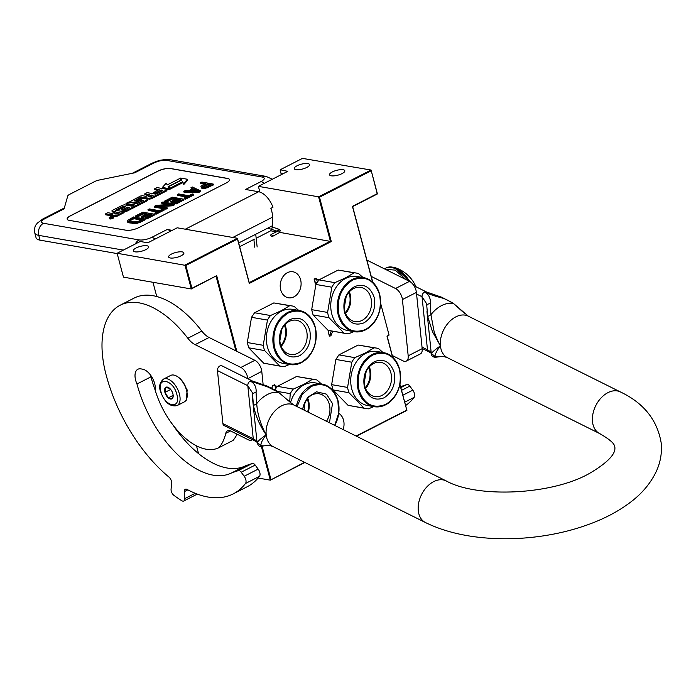 <?xml version="1.0" encoding="UTF-8"?>
<svg xmlns="http://www.w3.org/2000/svg" width="696" height="696" viewBox="0 0 696 696"><rect width="100%" height="100%" fill="white"/><g stroke="black" fill="none" stroke-linecap="round" stroke-linejoin="round"><path stroke-width="1.04" d="M275.607 388.864L274.711 389.69M332.662 331.244L330.87 335.846L329.425 336.09L328.06 330.287M331.2 330.983L330.069 334.898L328.99 335.072L328.373 330.409M317.211 282.367L315.236 283.368L314.148 279.235L316.123 278.235L317.472 281.88M372.804 282.315L352.655 206.573L377.423 193.923L371.072 170.041L302.464 158.383L280.218 169.746L287.761 171.346L258.381 186.354L318.594 196.838L330.391 241.19L249.229 282.637L237.423 238.284L184.953 265.08L191.304 288.962L216.7 275.651L236.831 351.323M198.56 453.644L196.489 445.858M156.748 296.505L152.963 282.28M191.931 288.292L191.304 288.962L123.462 277.147L117.111 253.266L140.201 241.477L147.83 242.8L177.21 227.792L237.423 238.284L237.484 239.067L185.849 265.437L191.931 288.292L216.7 275.651M281.323 174.635L280.14 170.015M372.604 282.132L352.437 206.338L377.206 193.688L371.072 170.041L318.594 196.838L319.49 197.194L331.287 241.547L249.29 283.42L237.484 239.067M307.85 163.586A7.908 2.488 165.1 0 1 309.546 164.587A7.908 2.488 165.1 0 1 304.77 168.319A7.908 2.488 165.1 0 1 295.957 169.659A7.908 2.488 165.1 0 1 294.26 168.649A7.908 2.488 165.1 0 1 299.036 164.917A7.908 2.488 165.1 0 1 307.85 163.586M343.137 169.728A7.908 2.488 165.1 0 1 344.825 170.738A7.908 2.488 165.1 0 1 340.057 174.47A7.908 2.488 165.1 0 1 331.244 175.801A7.908 2.488 165.1 0 1 329.547 174.8A7.908 2.488 165.1 0 1 334.324 171.068A7.908 2.488 165.1 0 1 343.137 169.728M392.553 357.109L386.985 336.151L389.081 335.08L380.616 303.282M258.112 478.039L270.318 480.162L304.935 462.483M356.43 436.192L406.89 410.423L399.861 384.549M261.296 446.258L270.318 480.162L304.596 462.318M262.079 446.197L270.944 479.5M315.906 284.412L314.174 278.774L318.977 279.862M271.858 387.855L272.571 385.271L277.365 386.306L275.085 389.534M356.091 436.018L406.681 410.188M371.125 170.825L319.49 197.194M300.594 279.696A13.207 10.353 99.9 0 0 292.92 271.762A13.207 10.353 99.9 0 0 282.924 276.773A13.207 10.353 99.9 0 0 280.723 289.849A13.207 10.353 99.9 0 0 288.388 297.784A13.207 10.353 99.9 0 0 298.384 292.772A13.207 10.353 99.9 0 0 300.594 279.696M343.128 429.562A13.207 10.353 99.9 0 0 343.528 420.149A13.207 10.353 99.9 0 0 338.743 413.302M216.073 276.312L235.909 350.862M117.111 253.266L185.849 265.437M146.917 245.758A7.908 2.488 165.1 0 1 148.613 246.767A7.908 2.488 165.1 0 1 143.837 250.499A7.908 2.488 165.1 0 1 135.024 251.83A7.908 2.488 165.1 0 1 133.336 250.83A7.908 2.488 165.1 0 1 138.104 247.097A7.908 2.488 165.1 0 1 146.917 245.758M182.204 251.9A7.908 2.488 165.1 0 1 183.901 252.909A7.908 2.488 165.1 0 1 179.124 256.641A7.908 2.488 165.1 0 1 170.311 257.981A7.908 2.488 165.1 0 1 168.623 256.972A7.908 2.488 165.1 0 1 173.391 253.24A7.908 2.488 165.1 0 1 182.204 251.9M270.518 230.768L275.999 231.716M279.661 232.36L331.287 241.547M258.381 186.354L259.895 192.061M406.89 410.423L399.922 384.227M392.753 357.292L387.115 336.081M272.049 387.942L272.545 385.732L274.529 384.731L275.929 388.238M249.229 282.637L249.29 283.42M256.171 238.258L269.656 231.376A13.024 6.969 -117.1 0 0 271.544 229.341M271.736 228.906A13.024 6.969 -117.1 0 0 272.31 225.791L272.51 217.187A17.67 9.457 -117.1 0 0 270.866 208.33L272.971 207.26A17.67 9.457 -117.1 0 0 258.66 191.748L245.566 189.469L260.965 181.613A9.3 4.976 62.9 0 1 264.236 183.361M40.055 240.155A18.601 5.864 165.1 0 1 36.07 237.788L34.8 233.012A18.601 5.864 -14.9 0 0 38.785 235.379L40.055 240.155L117.198 253.588M260.965 181.613C264.871 179.385 265.306 177.863 262.27 177.045L166.657 160.393C162.786 160.002 158.558 160.863 153.964 162.977L134.728 172.799L98.893 180.09A5.577 1.757 -14.9 0 0 94.926 181.439L69.713 194.306A5.577 1.757 -14.9 0 0 67.747 195.994L64.058 208.887L44.814 218.709C40.899 220.945 40.464 222.459 43.509 223.277L139.122 239.929C142.993 240.32 147.221 239.459 151.806 237.345L167.205 229.489L172.199 230.359M167.205 229.489A9.3 4.976 62.9 0 1 170.476 231.237M70.461 215.751L157.922 171.094A9.3 2.932 165.1 0 1 170.607 168.51L227.522 178.42A9.3 2.932 165.1 0 1 229.506 179.603A9.3 2.932 165.1 0 1 226.217 182.987L138.756 227.644A9.3 2.932 165.1 0 1 126.063 230.228L69.148 220.319A9.3 2.932 165.1 0 1 67.164 219.136A9.3 2.932 165.1 0 1 70.461 215.751L70.479 215.838A9.3 2.932 -14.9 0 0 67.173 219.179M229.523 179.646A9.3 2.932 -14.9 0 0 227.54 178.507L170.633 168.597A9.3 2.932 -14.9 0 0 157.94 171.181L70.479 215.838M200.883 186.728L201.953 188.303L205.468 188.338L213.463 184.919L213.228 184.066L201.849 182.082L200.57 182.735L205.659 183.622L201.005 186.163L201.214 187.215L202.693 187.624L206.816 187.172L213.228 184.066M200.57 182.735L200.796 183.587L204.467 184.231M183.761 191.322L183.988 192.174L198.778 192.418L200.474 191.548L200.248 190.695L192.27 186.972L191 187.624L193.053 188.564L188.799 190.739L185.04 190.669L183.761 191.322L198.551 191.565L200.248 190.695M191 187.624L192.279 188.964M184.144 198.09L184.37 198.943L185.58 199.152L193.671 195.028L193.436 194.175L192.226 193.958L188.825 195.698L178.654 193.932L177.376 194.584L187.546 196.35L184.144 198.09L185.353 198.299L193.436 194.175M177.376 194.584L177.602 195.437L186.363 196.959M172.669 198.943L172.443 198.09L176.323 198.769L170.79 201.596L171.016 202.449L172.469 202.701L178.002 199.874L177.776 199.021L180.916 199.569L174.539 202.832L174.766 203.684L176.219 203.937L183.874 200.022L183.648 199.169L172.269 197.185L164.604 201.101L164.83 201.953L166.283 202.205L172.669 198.943L175.131 199.378M178.002 199.874L179.733 200.178M160.941 206.581L172.599 205.781L174.513 204.807L174.287 203.954L162.907 201.971L161.629 202.623L171.555 204.354L156.304 205.337L154.39 206.321L165.77 208.304L167.049 207.652L157.366 205.964L172.373 204.929L174.287 203.954M154.39 206.321L154.616 207.173L165.996 209.157L167.275 208.504L167.049 207.652M161.629 202.623L161.855 203.476L168.154 204.572M154.773 213.089L154.999 213.942L156.209 214.15L164.299 210.018L164.073 209.165L162.864 208.957L159.454 210.697L149.283 208.922L148.004 209.574L158.175 211.349L154.773 213.089L155.982 213.298L164.073 209.165M148.004 209.574L148.231 210.427L156.992 211.958M143.298 213.942L143.071 213.089L146.952 213.768L141.419 216.595L141.645 217.448L143.098 217.7L148.631 214.873L148.405 214.02L151.554 214.568L145.168 217.831L145.394 218.683L146.847 218.935L154.512 215.02L154.277 214.168L142.898 212.184L135.233 216.099L135.468 216.952L136.921 217.204L143.298 213.942L145.76 214.377M148.631 214.873L150.362 215.177M127.351 221.284L127.586 222.137L129.125 222.842L135.572 223.529L140.035 222.407L145.142 219.805L144.916 218.953L133.536 216.969L127.237 220.684L127.899 221.667L132.527 222.624L138.504 222.059L144.916 218.953M109.228 217.822L109.455 218.674A2.201 0.696 -14.9 0 0 109.924 218.953A2.201 0.696 -14.9 0 0 112.378 218.579A2.201 0.696 -14.9 0 0 113.7 217.544L113.474 216.691A2.201 0.696 -14.9 0 0 113.004 216.412A2.201 0.696 -14.9 0 0 110.56 216.778A2.201 0.696 -14.9 0 0 109.228 217.822A2.201 0.696 -14.9 0 0 109.698 218.1A2.201 0.696 -14.9 0 0 112.152 217.726A2.201 0.696 -14.9 0 0 113.474 216.691M111.769 214.881L111.995 215.734A2.036 0.644 -14.9 0 0 112.43 215.986L115.397 216.508L117.259 216.125L124.132 212.619L123.905 211.767L115.51 210.253L122.566 206.555L125.576 206.816L121.078 209.113L123.061 209.461L127.568 207.164L129.352 207.521L123.871 210.409L125.872 210.757L147.248 199.848L147.439 199.178L143.124 198.43L136.764 201.101L134.067 200.9L141.018 197.133L149.17 198.29L151.032 197.916L166.605 189.956L166.796 189.286L157.026 187.589L154.582 188.834L159.21 189.643L153.529 192.548L155.512 192.888L161.202 189.991L162.803 190.53L155.73 194.141L147.126 192.644L144.681 193.897L149.309 194.697L146.082 196.342L142.288 195.689L140.435 196.063L129.761 201.762L134.998 202.797L141.366 200.117L143.35 200.465L137.042 203.684L128.447 202.188L125.993 203.432L134.598 204.929L132.153 206.181L124.384 204.824L122.522 205.207L112.343 210.409L112.152 211.079L115.945 211.732L113.5 212.985L111.638 213.368L107.845 212.706L105.401 213.95L109.707 214.699A2.036 0.644 -14.9 0 0 112.491 214.133A2.036 0.644 -14.9 0 0 111.769 214.881A2.036 0.644 -14.9 0 0 112.204 215.134L115.171 215.656L117.032 215.273L123.905 211.767M105.401 213.95L105.627 214.803L109.933 215.551A2.036 0.644 -14.9 0 0 111.882 215.325M111.856 210.905L112.378 211.932L114.753 212.341M125.993 203.432L126.228 204.285L133.415 205.537M136.303 203.554L142.558 200.874M144.681 193.897L144.907 194.749L148.118 195.306M153.529 192.548L153.755 193.401L155.739 193.74L162.003 190.939M154.582 188.834L154.808 189.686L158.018 190.252M135.172 201.092L141.949 197.847L149.396 199.143L151.258 198.769L166.831 190.808L167.092 189.46M123.871 210.409L124.097 211.262L126.098 211.61L147.474 200.7L147.726 199.352M121.078 209.113L121.304 209.966L123.288 210.314L128.369 208.113M116.719 210.514L122.792 207.408L124.393 207.425M168.754 186.624L169.928 189.234L182.848 182.63L183.84 184.457L187.729 180.125L187.502 179.272L180.621 178.072L181.673 180.029L168.754 186.624L169.702 188.381L182.622 181.778L183.614 183.605L187.502 179.272M180.621 178.072L181.491 180.116M162.342 187.468L162.568 188.32L169.389 189.503L168.11 186.693L181.03 180.099L180.081 178.341L167.197 184.927L166.222 183.126L162.342 187.468L169.163 188.651M202.919 188.477L202.693 187.624M201.953 188.303L201.727 187.45M201.44 188.068L201.214 187.215M208.348 187.529L208.121 186.676M207.043 188.024L206.816 187.172M205.468 188.338L205.242 187.485M203.858 188.494L203.632 187.642M198.778 192.418L198.551 191.565M185.58 199.152L185.353 198.299M166.283 202.205L166.057 201.353L172.443 198.09M164.604 201.101L166.057 201.353M176.219 203.937L175.992 203.084L183.648 199.169M174.539 202.832L175.992 203.084M172.469 202.701L172.243 201.849L177.776 199.021M170.79 201.596L172.243 201.849M172.599 205.781L172.373 204.929M165.996 209.157L165.77 208.304M156.209 214.15L155.982 213.298M136.921 217.204L136.686 216.352L143.071 213.089M135.233 216.099L136.686 216.352M146.847 218.935L146.621 218.083L154.277 214.168M145.168 217.831L146.621 218.083M143.098 217.7L142.871 216.847L148.405 214.02M141.419 216.595L142.871 216.847M140.035 222.407L139.809 221.554M138.73 222.911L138.504 222.059M137.39 223.259L137.164 222.407M135.572 223.529L135.346 222.676M134.18 223.581L133.954 222.72M132.753 223.477L132.527 222.624M129.125 222.842L128.899 221.989M128.125 222.52L127.899 221.667M161.429 190.843L161.202 189.991M155.739 193.74L155.512 192.888M126.098 211.61L125.872 210.757M127.794 208.017L127.568 207.164M123.288 210.314L123.061 209.461M169.928 189.234L169.702 188.381M182.848 182.63L182.622 181.778M183.84 184.457L183.614 183.605M207.112 183.874L210.749 184.51L205.825 186.859L202.727 186.606L207.112 183.874L207.338 184.727L209.557 185.11M189.973 190.8L193.81 188.842L198.43 190.965L189.973 190.8M138.356 221.302L133.806 221.972L129.117 220.719L133.71 217.874L142.184 219.353L138.356 221.302M111.725 217.718L109.655 217.483L111.595 217.056L111.099 216.743L112.987 217.074L111.725 217.718M114.457 213.855L117.929 212.08L119.921 212.428L116.832 214.003L114.457 213.855M148.074 196.69L151.293 195.045L153.076 195.402L150.449 196.838L148.074 196.69M203.241 186.841L203.067 185.936M203.293 186.789L207.338 184.727M191.809 190.834L194.036 189.695L193.81 188.842M194.036 189.695L196.724 190.93M129.473 221.084L129.273 220.301M129.56 221.111L129.882 219.832M130.109 220.684L133.936 218.727L133.71 217.874M133.936 218.727L141.001 219.953M115.875 214.098L118.155 212.933L117.929 212.08M118.155 212.933L118.729 213.037M149.483 196.942L151.519 195.898L151.293 195.045M151.519 195.898L152.093 196.002M111.308 217.448L112.326 217.187L111.395 217.778M272.397 235.84C272.066 237.049 271.518 236.866 270.744 235.291C271.066 234.091 271.614 234.274 272.397 235.84L272.153 236.623L279.061 232.777L279.305 231.994C278.53 230.428 277.974 230.245 277.652 231.446M270.744 235.291L270.979 234.508L277.93 231.089M186.641 389.925A14.137 7.569 -117.1 0 0 177.28 376.493A14.137 7.569 -117.1 0 0 176.993 376.336M177.062 405.603L184.196 401.957A14.877 7.961 -117.1 0 0 187.154 396.659A14.877 7.961 -117.1 0 0 186.537 390.291A14.877 7.961 -117.1 0 0 176.688 376.153A14.877 7.961 -117.1 0 0 173.8 375.057A14.877 7.961 -117.1 0 0 170.659 375.449L163.525 379.094C159.715 382.4 158.714 386.515 160.524 391.439C164.5 402.34 170.015 407.056 177.062 405.603A14.877 7.961 -117.1 0 0 179.394 393.936A14.877 7.961 -117.1 0 0 163.525 379.094M187.189 396.311A14.137 7.569 -117.1 0 0 187.233 395.981L187.154 396.659M160.924 391.674C164.534 406.995 181.456 409.935 176.862 394.449C173.252 379.129 156.33 376.179 160.924 391.674M164.909 392.37A6.508 3.48 -117.1 0 0 169.441 398.669A6.508 3.48 -117.1 0 0 173.147 396.546A6.508 3.48 -117.1 0 0 172.878 393.753A6.508 3.48 -117.1 0 0 168.571 387.568A6.508 3.48 -117.1 0 0 164.909 392.37M169.554 388.264L165.613 387.576L164.995 392.353L168.336 397.808L172.277 398.495L173.182 396.094M168.336 397.808L173.156 395.345M164.995 392.353L170.685 389.447M187.189 389.873L186.154 400.731L185.397 401.053M313.087 314.94L329.008 317.707A30.694 24.055 -80.1 0 1 328.207 315.123A30.694 24.055 -80.1 0 1 327.607 312.434L311.678 309.659L313.087 314.94L328.103 330.339L346.025 333.567A30.694 24.055 -80.1 0 1 344.033 333.106L328.103 330.339M354.22 331.696L347.739 330.565A27.44 21.498 -80.1 0 1 331.801 314.07A27.44 21.498 -80.1 0 1 336.385 286.917A27.44 21.498 -80.1 0 1 357.152 276.503L363.643 277.634A27.44 21.498 -80.1 0 1 379.572 294.121A27.44 21.498 -80.1 0 1 374.987 321.282A27.44 21.498 -80.1 0 1 354.22 331.696A27.44 21.498 -80.1 0 1 338.291 315.201A27.44 21.498 -80.1 0 1 342.876 288.048A27.44 21.498 -80.1 0 1 363.643 277.634M329.008 317.707L344.033 333.106M353.777 331.618L348.487 333.836A30.694 24.055 -80.1 0 1 346.025 333.567M365.835 329.373C353.159 334.184 344.233 329.408 339.056 315.044C336.264 299.463 340.822 287.805 352.715 280.07C365.383 275.259 374.309 280.036 379.494 294.399C382.278 309.981 377.728 321.639 365.835 329.373M348.818 292.442A16.739 13.12 -80.1 0 1 349.453 294.391A16.739 13.12 -80.1 0 1 345.277 312.748M344.442 312.295C342.475 300.907 345.816 292.355 354.464 286.639C363.712 283.22 370.263 286.717 374.109 297.149C376.066 308.537 372.725 317.089 364.086 322.805C354.829 326.233 348.278 322.726 344.442 312.295M370.881 297.801A17.357 13.598 99.9 0 0 360.806 287.37A17.357 13.598 99.9 0 0 347.669 293.964A17.357 13.598 99.9 0 0 344.772 311.138A17.357 13.598 99.9 0 0 354.847 321.569A17.357 13.598 99.9 0 0 367.984 314.983A17.357 13.598 99.9 0 0 370.881 297.801M349.34 291.841A17.357 13.598 -80.1 0 1 350.131 294.19A17.357 13.598 -80.1 0 1 345.573 313.487M338.178 270.057L354.107 272.832A30.694 24.055 -80.1 0 1 356.561 273.093L338.178 270.057L318.942 279.879L315.897 284.438L311.678 309.659M356.561 273.093A30.694 24.055 -80.1 0 1 358.553 273.554L363.034 277.53M315.897 284.438L331.818 287.213L327.607 312.434M331.818 287.213A30.694 24.055 -80.1 0 1 334.863 282.654L318.942 279.879M354.107 272.832L345.468 277.913L334.863 282.654M344.207 308.024L346.208 296.522M248.716 347.809L264.637 350.584A30.694 24.055 -80.1 0 1 263.836 347.991A30.694 24.055 -80.1 0 1 263.236 345.303L247.306 342.528L248.716 347.809L263.732 363.208L281.654 366.435A30.694 24.055 -80.1 0 1 279.661 365.974L263.732 363.208M289.849 364.565L283.368 363.434A27.44 21.498 -80.1 0 1 267.429 346.939A27.44 21.498 -80.1 0 1 272.014 319.786A27.44 21.498 -80.1 0 1 292.781 309.372L299.271 310.503A27.44 21.498 -80.1 0 1 315.201 326.99A27.44 21.498 -80.1 0 1 310.616 354.151A27.44 21.498 -80.1 0 1 289.849 364.565A27.44 21.498 -80.1 0 1 273.92 348.07A27.44 21.498 -80.1 0 1 278.504 320.917A27.44 21.498 -80.1 0 1 299.271 310.503M264.637 350.584L279.661 365.974M289.405 364.486L284.107 366.705A30.694 24.055 -80.1 0 1 281.654 366.435M301.464 362.242C288.788 367.053 279.862 362.277 274.676 347.922C271.892 332.331 276.451 320.673 288.344 312.939C301.011 308.137 309.938 312.904 315.123 327.268C317.907 342.85 313.357 354.508 301.464 362.242M284.447 325.31A16.739 13.12 -80.1 0 1 285.082 327.259A16.739 13.12 -80.1 0 1 280.906 345.616M280.07 345.164C278.104 333.775 281.445 325.223 290.093 319.507C299.341 316.088 305.892 319.586 309.737 330.017C311.695 341.405 308.354 349.957 299.715 355.673C290.458 359.101 283.907 355.595 280.07 345.164M306.51 330.67A17.357 13.598 99.9 0 0 296.435 320.238A17.357 13.598 99.9 0 0 283.298 326.833A17.357 13.598 99.9 0 0 280.401 344.007A17.357 13.598 99.9 0 0 290.476 354.438A17.357 13.598 99.9 0 0 303.613 347.852A17.357 13.598 99.9 0 0 306.51 330.67M284.969 324.71A17.357 13.598 -80.1 0 1 285.76 327.059A17.357 13.598 -80.1 0 1 281.193 346.356M273.806 302.925L289.736 305.701A30.694 24.055 -80.1 0 1 292.19 305.97L273.806 302.925L254.571 312.756L251.526 317.306L247.306 342.528M292.19 305.97A30.694 24.055 -80.1 0 1 294.182 306.423L298.662 310.399M251.526 317.306L267.447 320.082L263.236 345.303M267.447 320.082A30.694 24.055 -80.1 0 1 270.492 315.523L254.571 312.756M289.736 305.701L281.097 310.79L270.492 315.523M279.835 340.892L281.837 329.399M333.062 389.934L348.983 392.709A30.694 24.055 -80.1 0 1 348.174 390.125A30.694 24.055 -80.1 0 1 347.574 387.428L331.653 384.653L333.062 389.934L348.078 405.333L366 408.569A30.694 24.055 -80.1 0 1 364.008 408.108L348.078 405.333M374.196 406.69L367.714 405.559A27.44 21.498 -80.1 0 1 351.776 389.073A27.44 21.498 -80.1 0 1 356.361 361.92A27.44 21.498 -80.1 0 1 377.128 351.506L383.609 352.628A27.44 21.498 -80.1 0 1 399.548 369.124A27.44 21.498 -80.1 0 1 394.963 396.276A27.44 21.498 -80.1 0 1 374.196 406.69A27.44 21.498 -80.1 0 1 358.266 390.204A27.44 21.498 -80.1 0 1 362.851 363.042A27.44 21.498 -80.1 0 1 383.609 352.628M348.983 392.709L364.008 408.108M373.752 406.612L368.454 408.83A30.694 24.055 -80.1 0 1 366 408.569M385.81 404.367C373.134 409.178 364.208 404.402 359.023 390.047C356.239 374.465 360.798 362.807 372.691 355.073C385.358 350.262 394.284 355.038 399.469 369.393C402.253 384.984 397.694 396.642 385.81 404.367M368.784 367.436A16.739 13.12 -80.1 0 1 369.428 369.385A16.739 13.12 -80.1 0 1 365.252 387.742M364.417 387.298C362.451 375.91 365.791 367.358 374.439 361.642C383.687 358.214 390.238 361.72 394.084 372.142C396.041 383.54 392.701 392.092 384.061 397.808C374.805 401.227 368.254 397.729 364.417 387.298M390.856 372.804A17.357 13.598 99.9 0 0 380.782 362.372A17.357 13.598 99.9 0 0 367.645 368.958A17.357 13.598 99.9 0 0 364.748 386.141A17.357 13.598 99.9 0 0 374.822 396.563A17.357 13.598 99.9 0 0 387.959 389.978A17.357 13.598 99.9 0 0 390.856 372.804M369.315 366.844A17.357 13.598 -80.1 0 1 370.107 369.185A17.357 13.598 -80.1 0 1 365.539 388.481M358.153 345.059L374.083 347.835A30.694 24.055 -80.1 0 1 376.536 348.096L358.153 345.059L338.917 354.882L335.872 359.432L331.653 384.653M376.536 348.096A30.694 24.055 -80.1 0 1 378.528 348.557L383.009 352.524M335.872 359.432L351.793 362.207L347.574 387.428M351.793 362.207A30.694 24.055 -80.1 0 1 354.838 357.657L338.917 354.882M374.083 347.835L365.444 352.915L354.838 357.657M364.182 383.017L366.183 371.525M296.374 406.264A27.44 21.498 -80.1 0 1 322.039 384.07A27.44 21.498 -80.1 0 1 337.978 400.565A27.44 21.498 -80.1 0 1 334.802 425.413M297.096 406.629L302.195 394.519L311.112 386.515C323.788 381.704 332.714 386.48 337.899 400.835L338.647 413.337L334.689 425.352M307.214 398.878A16.739 13.12 -80.1 0 1 307.858 400.826A16.739 13.12 -80.1 0 1 307.632 411.875M302.334 409.239L307.589 397.312L316.523 391.796L326.546 394.171L332.505 403.584L329.452 422.742M326.485 421.271A17.357 13.598 99.9 0 0 329.286 404.245A17.357 13.598 99.9 0 0 319.203 393.814A17.357 13.598 99.9 0 0 302.699 409.413M307.736 398.286A17.357 13.598 -80.1 0 1 308.537 400.626A17.357 13.598 -80.1 0 1 308.276 412.197M296.583 376.501L312.504 379.268A30.694 24.055 -80.1 0 1 314.957 379.538L296.583 376.501L277.347 386.324L293.268 389.099A30.694 24.055 -80.1 0 0 290.223 393.649L289.736 401.74M314.957 379.538A30.694 24.055 -80.1 0 1 316.958 379.999L321.439 383.966M278.156 391.552L290.223 393.649M312.504 379.268L303.874 384.357L293.268 389.099M290.519 402.558A27.44 21.498 -80.1 0 1 315.549 382.939L322.039 384.07M304.152 410.144L304.613 402.967M256.076 392.605C253.727 392.762 252.561 393.571 252.578 395.024L253.483 405.49L256.711 403.68A28.336 19.384 -63.5 0 1 278.713 392.448L290.458 402.488L278.713 392.448L267.412 386.819L250.282 381.06C254.632 383.392 256.572 387.237 256.076 392.605L256.711 403.68C257.476 414.268 260.635 424.664 266.194 434.852C262.218 440.063 260.495 443.648 261.017 445.623L261.548 445.884M253.483 405.49C255.589 415.904 259.834 425.691 266.194 434.852C261.13 438.341 258.155 440.899 257.285 442.525L257.442 442.351M413.99 285.751L426.491 291.981L441.621 297.218L453.053 303.091L468.286 316.149A23.255 15.904 116.5 0 0 449.016 322.126A23.255 15.904 116.5 0 0 440.42 345.895C439.698 345.103 434.321 333.384 433.921 330.574L430.928 314.723L430.302 303.647C430.789 298.227 428.858 294.382 424.499 292.103C429.162 294.225 434.87 296.148 441.638 297.853C445.518 298.949 449.285 300.829 452.939 303.482A28.336 19.384 116.5 0 0 430.937 314.723M267.412 386.819L267.394 386.176L252.265 380.947L250.282 381.06A3.724 2.549 116.5 0 0 247.811 385.706L252.518 392.892L252.587 394.449M252.518 392.892L252.744 400.557L257.094 442.917C258.564 445.971 259.886 447.093 261.061 446.275L267.055 445.44C267.882 445.057 269.97 445.483 273.319 446.736A23.255 15.904 -63.5 0 1 266.194 434.852A23.255 15.904 -63.5 0 1 274.798 411.092A23.255 15.904 -63.5 0 1 294.06 405.115L446.145 480.892A23.255 15.904 116.5 0 0 426.883 486.869A23.255 15.904 116.5 0 0 418.279 510.638A23.255 15.904 116.5 0 0 425.404 522.513L273.319 446.736M256.902 441.073L253.257 438.75L254.397 440.646L224.042 425.517A3.724 2.549 -63.5 0 1 222.903 423.62L217.456 370.577A3.724 2.549 -63.5 0 1 219.927 365.939A3.724 2.549 -63.5 0 1 221.911 365.818L252.265 380.947M435.774 356.918L435.235 356.656C434.365 355.369 436.992 350.184 440.42 345.895L432.451 331.635L427.709 316.532L426.805 306.066C426.787 304.604 427.953 303.804 430.302 303.647M431.659 353.394L431.511 353.559C432.146 352.132 435.122 349.575 440.42 345.895A23.255 15.904 116.5 0 0 447.545 357.77L599.63 433.556A23.255 15.904 -63.5 0 1 592.505 421.672A23.255 15.904 -63.5 0 1 601.1 397.912A23.255 15.904 -63.5 0 1 620.371 391.926C643.73 403.01 657.346 420.036 661.2 443.021C662.105 452.896 660.469 462.37 656.284 471.444C650.429 483.703 641.364 494.317 629.071 503.278C619.222 510.56 607.852 516.806 594.967 522.009C575.174 529.952 553.738 535.111 530.648 537.469C514.614 539.078 498.919 539.183 483.572 537.773C461.465 535.746 442.082 530.665 425.404 522.513M441.621 297.218L441.638 297.853M426.813 305.483L426.744 303.926L422.037 296.74A3.724 2.549 -63.5 0 1 424.499 292.103A3.724 2.549 116.5 0 1 426.491 291.981M416.573 294.025L422.037 296.74L427.483 349.784L431.129 352.115M366.905 260.121L409.509 281.349A9.3 4.976 62.9 0 1 416.408 292.416L402.41 299.558L408.187 355.813A9.3 4.976 -117.1 0 1 406.342 361.067A9.3 4.976 -117.1 0 1 402.94 360.824L392.283 355.517M402.41 299.558A9.3 4.976 -117.1 0 0 395.511 288.501L371.229 276.399M400.574 386.671L406.934 384.505A3.906 2.088 62.9 0 1 409.822 386.115L412.798 390.151A5.577 2.984 62.9 0 1 414.12 397.39A119.042 63.71 62.9 0 1 405.594 405.542M416.408 292.416L422.185 348.67A9.3 4.976 62.9 0 1 420.34 353.925L406.342 361.067M252.317 439.611A9.3 4.976 -117.1 0 1 251.717 440.029A9.3 4.976 -117.1 0 1 248.307 439.785L230.889 431.102A9.3 4.976 62.9 0 0 227.488 430.859A9.3 4.976 62.9 0 0 225.765 433.356A73.097 39.124 62.9 0 1 219.023 447.606A60.639 32.451 62.9 0 1 218.996 447.624A60.639 32.451 62.9 0 1 206.216 449.225A60.639 32.451 62.9 0 1 155.191 390.265A14.137 7.569 62.9 0 0 151.919 377.154A14.137 7.569 62.9 0 0 142.576 369.167L140.87 368.871A14.137 7.569 62.9 0 0 137.895 369.245A14.137 7.569 62.9 0 0 136.973 383.992A88.914 47.589 62.9 0 0 213.115 475.159A88.914 47.589 62.9 0 0 231.803 472.828L245.792 465.685A88.914 47.589 62.9 0 1 227.105 468.008A88.914 47.589 62.9 0 1 173.069 425.16M245.792 465.685L252.309 463.458A3.906 2.088 62.9 0 1 255.188 465.076L258.164 469.104A5.577 2.984 62.9 0 1 259.486 476.351L245.488 483.494A119.042 63.71 62.9 0 1 233.177 493.908A119.042 63.71 62.9 0 1 208.087 497.057A119.042 63.71 62.9 0 1 187.094 489.445A4.654 2.488 62.9 0 0 185.293 489.271A4.654 2.488 62.9 0 0 184.353 491.62L184.71 498.649A4.654 2.488 -117.1 0 1 183.77 501.007L197.299 494.09M183.77 501.007A4.654 2.488 -117.1 0 1 181.743 500.702A136.721 73.167 62.9 0 1 173.948 495.378A4.654 2.488 -117.1 0 1 171.068 489.34L171.573 482.902A4.654 2.488 62.9 0 0 168.919 477.047A119.042 63.71 62.9 0 1 106.192 375.196A89.288 47.789 62.9 0 1 120.225 305.187A89.288 47.789 62.9 0 1 187.833 338.256L201.823 331.105A18.601 9.953 -117.1 0 0 209.096 337.499L254.875 360.31A9.3 4.976 62.9 0 1 261.774 371.368L263.166 384.931M245.488 483.494A5.577 2.984 -117.1 0 0 244.174 476.255L241.199 472.219A3.906 2.088 -117.1 0 0 238.31 470.609L231.803 472.828M261.774 371.368L247.802 378.72M247.776 378.52A9.3 4.976 -117.1 0 0 240.886 367.453L195.106 344.65A18.601 9.953 62.9 0 1 187.833 338.256M259.486 476.351A119.042 63.71 62.9 0 1 247.167 486.756L233.177 493.908M155.199 390.23A88.914 47.589 62.9 0 1 150.962 376.849L136.973 383.992M150.962 376.849A14.137 7.569 62.9 0 1 150.031 374.431M219.023 447.606L233.012 440.464A60.639 32.451 62.9 0 1 232.986 440.472A60.639 32.451 62.9 0 1 232.96 440.49M237.04 434.165A73.097 39.124 62.9 0 1 233.012 440.464M120.225 305.187L134.215 298.045A89.288 47.789 62.9 0 1 201.823 331.105M410.562 281.984L394.18 267.403L389.551 266.951M405.899 279.557L395.224 270.109L385.436 269.352M281.045 173.426L283.011 173.774M272.31 225.791L238.676 242.965M262.27 177.045A9.3 7.291 -80.1 0 1 266.133 176.41L170.52 159.758L163.238 159.775C160.428 160.515 161.637 159.219 152.006 163.221A9.3 4.976 -117.1 0 1 153.964 162.977M166.657 160.393A9.3 7.291 -80.1 0 1 170.52 159.758M43.509 223.277A9.3 7.291 99.9 0 0 38.785 235.379L123.305 250.099M258.66 191.748L185.31 229.201M139.122 239.929A9.3 7.291 99.9 0 0 135.268 243.992M151.806 237.345A9.3 4.976 62.9 0 1 155.086 239.093M44.814 218.709A9.3 4.976 -117.1 0 0 42.856 218.962L37.166 223.251C36.349 225.052 34.104 224.878 34.8 233.012M272.51 217.187L232.786 237.475M117.259 216.125L117.032 215.273M115.397 216.508L115.171 215.656M112.43 215.986L112.204 215.134M109.933 215.551L109.707 214.699M112.378 211.932L112.152 211.079M142.297 200.822L142.071 199.969M141.593 200.97L141.366 200.117M137.086 203.267L136.86 202.414M135.154 203.354L134.998 202.797M130.204 202.493L130.056 201.936M166.831 190.808L166.605 189.956M151.258 198.769L151.032 197.916M149.396 199.143L149.17 198.29M141.949 197.847L141.723 196.994M141.244 197.986L141.018 197.133M147.474 200.7L147.248 199.848M123.496 207.269L123.27 206.416M122.792 207.408L122.566 206.555M111.256 217.761L111.134 217.291M277.678 230.863C278.026 229.158 278.6 228.836 279.409 229.906M257.285 442.525L261.017 445.623A28.336 19.384 116.5 0 0 267.055 445.44M426.961 311.59L431.32 353.959C431.555 355.908 432.877 357.022 435.287 357.309L441.281 356.483A28.336 19.384 -63.5 0 1 435.244 356.656M427.709 316.532L430.928 314.723M217.456 370.577L247.811 385.706L253.257 438.75L222.903 423.62M431.511 353.559L435.235 356.656M422.02 347.06L427.483 349.784A3.724 2.549 116.5 0 0 428.623 351.68L431.242 353.237M414.12 397.39L404.707 402.192M412.798 390.151L402.853 395.224M409.822 386.115L401.548 390.334M406.934 384.505L400.826 387.62M422.185 348.67L408.187 355.813M409.509 281.349L395.511 288.501M195.219 493.29L184.71 498.649M184.353 491.62L187.842 489.845M258.164 469.104L244.174 476.255M255.188 465.076L241.199 472.219M252.309 463.458L238.31 470.609M225.765 433.356L230.515 430.928M254.875 360.31L240.886 367.453M195.106 344.65L209.096 337.499M409.84 281.532A27.901 14.929 -117.1 0 0 386.358 267.838L384.505 268.891M408.369 280.784A27.901 14.929 -117.1 0 0 385.627 268.212M239.659 246.689L254.423 239.146M272.319 179.237L266.133 176.41M42.856 218.962L64.31 208M132.266 173.304L152.006 163.221M129.761 201.762L129.952 202.449M272.214 227.018L278.922 229.236L280.314 230.698L279.061 232.777M267.777 228.097L277.008 231.15M254.745 247.21L253.875 239.433M257.146 246.941L255.728 234.256M177.28 376.493L176.688 376.153M599.63 433.556C609.27 439.124 614.237 443.335 614.542 446.197L614.942 447.772C614.568 448.65 617.822 456.437 590.73 472.68C553.329 495.039 477.204 498.423 446.145 480.892M290.458 402.488L294.06 405.115M468.286 316.149L620.371 391.926M278.835 392.048L267.394 386.176M441.281 356.483C442.108 356.091 444.196 356.526 447.545 357.77M254.397 440.646L257.015 442.195M453.053 303.091L464.684 313.531M426.744 303.926L426.779 305.735M428.623 351.68L422.159 348.461M232.986 440.472L218.996 447.624M251.717 440.029L252.43 439.663M415.912 286.709A34.043 34.043 0 0 0 394.162 267.394M394.18 267.403L386.358 267.838"/></g></svg>
